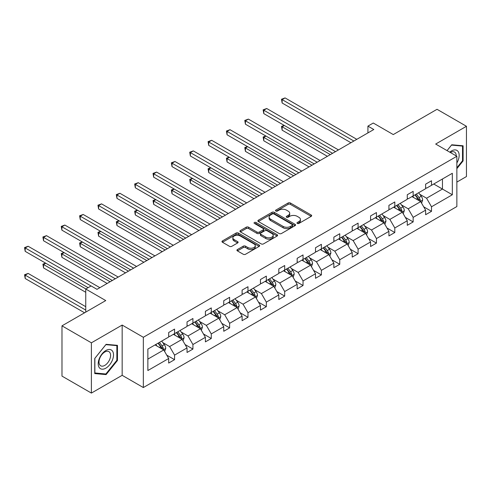 <?xml version="1.0" encoding="UTF-8"?>
<svg xmlns="http://www.w3.org/2000/svg" width="491" height="491" viewBox="0 0 491 491"><rect width="100%" height="100%" fill="white"/><g stroke="black" fill="none" stroke-linecap="round" stroke-linejoin="round"><path stroke-width="0.74" d="M297.307 223.436A1.142 0.663 0 0 0 298.927 223.436L311.196 216.353A1.633 0.945 0 0 0 311.675 215.684A1.633 0.945 0 0 0 311.196 215.015L290.408 203.016A1.633 0.945 0 0 0 288.1 203.016L275.832 210.099A1.142 0.663 0 0 0 275.494 210.565A1.142 0.663 0 0 0 275.832 211.032A1.142 0.663 0 0 0 277.446 211.032L279.035 210.117A5.223 3.02 0 0 1 286.425 210.117L288.156 211.118A5.223 3.02 0 0 1 289.69 213.254A5.223 3.02 0 0 1 288.156 215.383L286.572 216.298A1.142 0.663 0 0 0 286.235 216.77A1.142 0.663 0 0 0 286.572 217.237A1.142 0.663 0 0 0 288.186 217.237L289.776 216.316A5.223 3.02 0 0 1 297.165 216.316L298.896 217.317A5.223 3.02 0 0 1 300.424 219.452A5.223 3.02 0 0 1 298.896 221.582L297.307 222.503A1.142 0.663 0 0 0 296.975 222.969A1.142 0.663 0 0 0 297.307 223.436L297.307 222.503M456.863 182.087L466.45 176.551L466.45 126.285L437.039 109.303L393.273 134.571L373.277 123.026L367.925 126.119L367.925 132.908M91.394 393.082L122.161 375.32L122.161 325.06L91.394 342.822L91.394 393.082L61.983 376.106L61.983 325.84L105.749 300.572L85.747 289.027L85.747 312.123M91.394 342.822L61.983 325.84M237.405 249.551A1.633 0.945 0 0 0 236.926 250.22A1.633 0.945 0 0 0 237.405 250.889L243.235 254.252A1.633 0.945 0 0 0 245.549 254.252L259.174 246.384A1.633 0.945 0 0 0 259.653 245.721A1.633 0.945 0 0 0 259.174 245.052L238.387 233.053A1.633 0.945 0 0 0 236.079 233.053L222.454 240.921A1.633 0.945 0 0 0 221.975 241.584A1.633 0.945 0 0 0 222.454 242.253L229.493 246.316A1.633 0.945 0 0 0 231.807 246.316L237.638 242.953A1.633 0.945 0 0 0 238.117 242.284A1.633 0.945 0 0 0 237.638 241.621L234.146 239.602A4.37 2.523 0 0 1 232.863 237.816A4.37 2.523 0 0 1 235.557 235.49A4.37 2.523 0 0 1 240.32 236.036L254.007 243.935A4.37 2.523 0 0 1 255.283 245.721A4.37 2.523 0 0 1 252.589 248.047A4.37 2.523 0 0 1 247.826 247.501L245.549 246.187A1.633 0.945 0 0 0 243.235 246.187L237.405 249.551L237.405 250.889M85.747 289.027L91.105 285.94L96.985 289.334L373.804 129.514L367.925 126.119M122.161 325.06L143.335 337.286L456.863 156.273L456.863 206.539L143.335 387.546L143.335 337.286M466.45 126.285L435.683 144.047L456.863 156.273M279.152 233.52A1.633 0.945 0 0 0 281.46 233.52L295.085 225.651A1.633 0.945 0 0 0 295.564 224.982A1.633 0.945 0 0 0 295.085 224.319L274.297 212.315A1.633 0.945 0 0 0 271.989 212.315L258.364 220.183A1.633 0.945 0 0 0 257.885 220.852A1.633 0.945 0 0 0 258.364 221.515L279.152 233.52M254.835 223.681A1.142 0.663 0 0 1 255.995 223.841L255.995 222.484L277.127 234.686A1.633 0.945 0 0 1 277.605 235.355A1.633 0.945 0 0 1 277.127 236.018L263.501 243.886A1.633 0.945 0 0 1 261.194 243.886L240.406 231.887L240.406 230.549A1.633 0.945 0 0 0 239.927 231.218A1.633 0.945 0 0 0 240.406 231.887M240.406 230.549L246.237 227.186A1.633 0.945 0 0 1 248.55 227.186L256.977 232.053A1.633 0.945 0 0 0 259.291 232.053L263.158 229.819A1.633 0.945 0 0 0 263.636 229.15A1.633 0.945 0 0 0 263.158 228.487L254.381 223.417A1.142 0.663 0 0 1 254.043 222.951A1.142 0.663 0 0 1 254.749 222.343A1.142 0.663 0 0 1 255.995 222.484M147.865 349.07L168.689 337.047L168.689 332.499L174.569 329.099L174.569 333.653L187.04 326.454L187.04 321.9L192.926 318.506L192.926 323.053L205.398 315.854L205.398 311.306L211.277 307.912L211.277 312.46L223.749 305.261L223.749 300.713L229.628 297.313L229.628 301.867L242.1 294.668L242.1 290.113L247.98 286.719L247.98 291.267L260.451 284.068L260.451 279.52L266.337 276.12L266.337 280.674L278.808 273.475L278.808 268.921L284.688 265.527L284.688 270.075L297.159 262.875L297.159 258.327L303.039 254.933L303.039 259.481L315.51 252.282L315.51 247.728L321.39 244.334L321.39 248.888L333.862 241.689L333.862 237.135L339.747 233.741L339.747 238.288L352.219 231.089L352.219 226.541L358.099 223.141L358.099 227.695L370.57 220.496L370.57 215.942L376.45 212.548L376.45 217.096L388.921 209.896L388.921 205.348L394.807 201.954L394.807 206.502L407.272 199.303L407.272 194.749L413.158 191.355L413.158 195.909L425.629 188.71L425.629 184.156L431.509 180.762L431.509 185.31L452.334 173.286L452.334 194.755L431.509 206.772L431.509 211.326L425.629 214.72L425.629 210.173L413.158 217.372L413.158 221.92L407.272 225.32L407.272 220.766L394.807 227.965L394.807 232.519L388.921 235.913L388.921 231.359L376.45 238.565L376.45 243.113L370.57 246.507L370.57 241.959L358.099 249.158L358.099 253.706L352.219 257.106L352.219 252.552L339.747 259.751L339.747 264.305L333.862 267.699L333.862 263.151L321.39 270.351L321.39 274.899L315.51 278.299L315.51 273.745L303.039 280.944L303.039 285.498L297.159 288.892L297.159 284.344L284.688 291.544L284.688 296.091L278.808 299.485L278.808 294.938L266.337 302.137L266.337 306.685L260.451 310.085L260.451 305.531L247.98 312.73L247.98 317.284L242.1 320.678L242.1 316.13L229.628 323.33L229.628 327.878L223.749 331.278L223.749 326.724L211.277 333.923L211.277 338.477L205.398 341.871L205.398 337.323L192.926 344.522L192.926 349.07L187.04 352.464L187.04 347.916L174.569 355.116L174.569 359.67L168.689 363.064L168.689 358.51L147.865 370.533L147.865 349.07M173.397 334.334L182.1 339.361L169.628 346.56L162.822 342.626M169.628 346.56L174.569 355.116M182.1 339.361L187.04 347.916M168.689 335.961L169.628 336.507L174.569 333.653M191.748 323.735L200.451 328.761L187.985 335.961L181.173 332.033M187.985 335.961L192.926 344.522M200.451 328.761L205.398 337.323M187.04 325.367L187.985 325.907L192.926 323.053M210.099 313.141L218.808 318.168L206.337 325.367L199.524 321.433M206.337 325.367L211.277 333.923M218.808 318.168L223.749 326.724M205.398 314.768L206.337 315.314L211.277 312.46M228.45 302.542L237.159 307.569L224.688 314.768L217.881 310.84M224.688 314.768L229.628 323.33M237.159 307.569L242.1 316.13M223.749 304.175L224.688 304.715L229.628 301.867M246.807 291.949L255.51 296.975L243.039 304.175L236.232 300.24M243.039 304.175L247.98 312.73M255.51 296.975L260.451 305.531M242.1 293.581L243.039 294.121L247.98 291.267M265.158 281.355L273.861 286.382L261.396 293.581L254.584 289.647M261.396 293.581L266.337 302.137M273.861 286.382L278.808 294.938M260.451 282.982L261.396 283.528L266.337 280.674M283.51 270.756L292.219 275.782L279.747 282.982L272.935 279.054M279.747 282.982L284.688 291.544M292.219 275.782L297.159 284.344M278.808 272.388L279.747 272.928L284.688 270.075M301.867 260.162L310.57 265.189L298.098 272.388L291.292 268.454M298.098 272.388L303.039 280.944M310.57 265.189L315.51 273.745M297.159 261.789L298.098 262.335L303.039 259.481M320.218 249.563L328.921 254.59L316.45 261.789L309.643 257.861M316.45 261.789L321.39 270.351M328.921 254.59L333.862 263.151M315.51 251.196L316.45 251.736L321.39 248.888M338.569 238.97L347.278 243.996L334.807 251.196L327.994 247.261M334.807 251.196L339.747 259.751M347.278 243.996L352.219 252.552M333.862 240.602L334.807 241.142L339.747 238.288M356.92 228.376L365.629 233.397L353.158 240.602L346.345 236.668M353.158 240.602L358.099 249.158M365.629 233.397L370.57 241.959M352.219 230.003L353.158 230.549L358.099 227.695M375.277 217.777L383.98 222.804L371.509 230.003L364.703 226.075M371.509 230.003L376.45 238.565M383.98 222.804L388.921 231.359M370.57 219.409L371.509 219.95L376.45 217.096M393.629 207.184L402.332 212.21L389.86 219.409L383.054 215.475M389.86 219.409L394.807 227.965M402.332 212.21L407.272 220.766M388.921 208.81L389.86 209.356L394.807 206.502M411.98 196.584L420.689 201.611L408.217 208.81L401.405 204.882M408.217 208.81L413.158 217.372M420.689 201.611L425.629 210.173M407.272 198.217L408.217 198.757L413.158 195.909M433.743 184.021L442.452 189.047L426.569 198.217L419.756 194.283M426.569 198.217L431.509 206.772M452.334 194.755L442.452 189.047L442.452 178.994L452.334 173.286M122.161 375.32L143.335 387.546M425.629 187.617L426.569 188.163L431.509 185.31M147.865 359.124L163.749 349.954L155.039 344.928M163.749 349.954L168.689 358.51M423.684 206.809L431.509 211.326M405.333 217.403L413.158 221.92M386.982 228.002L394.807 232.519M368.631 238.595L376.45 243.113M350.273 249.195L358.099 253.706M331.922 259.788L339.747 264.305M313.571 270.381L321.39 274.899M295.22 280.981L303.039 285.498M276.863 291.574L284.688 296.091M258.512 302.174L266.337 306.685M240.16 312.767L247.98 317.284M221.809 323.36L229.628 327.878M203.452 333.96L211.277 338.477M185.101 344.553L192.926 349.07M166.75 355.153L174.569 359.67M456.863 168.677L463.099 160.919L463.099 145.784L451.745 144.771L447.049 150.608M117.453 360.48L117.453 345.339L106.099 344.326L94.751 358.448L94.751 373.583L106.099 374.602L117.453 360.48L116.864 360.136M297.767 223.595L298.896 222.945A5.223 3.02 0 0 0 300.424 220.809L300.424 219.452M289.69 213.254L289.69 214.61A5.223 3.02 0 0 1 288.156 216.74L287.026 217.396M311.171 216.365L290.408 204.373A1.633 0.945 0 0 0 288.1 204.373L276.286 211.198M295.066 225.664L274.297 213.677A1.633 0.945 0 0 0 271.989 213.677L258.389 221.533M292.2 225.449A1.142 0.663 0 0 0 292.532 224.982A1.142 0.663 0 0 0 292.2 224.516L273.953 213.984A1.142 0.663 0 0 0 272.339 213.984L270.664 214.954A5.223 3.02 0 0 0 269.129 217.083A5.223 3.02 0 0 0 270.664 219.219L283.135 226.419A5.223 3.02 0 0 0 290.525 226.419L292.2 225.449L292.2 226.811A1.142 0.663 0 0 0 292.532 226.345L292.532 224.982M269.129 217.083L269.129 218.44A5.223 3.02 0 0 0 270.664 220.576L270.664 219.219M292.2 226.811L290.525 227.775A5.223 3.02 0 0 1 283.135 227.775L270.664 220.576M240.43 231.899L246.237 228.542L246.237 227.186M263.636 229.15L263.636 230.512A1.633 0.945 0 0 1 263.158 231.175L259.291 233.409A1.633 0.945 0 0 1 256.977 233.409L248.55 228.542A1.633 0.945 0 0 0 246.237 228.542M255.995 223.841L277.108 236.03M265.723 237.104A4.37 2.523 0 0 0 270.486 237.65A4.37 2.523 0 0 0 273.186 235.318A4.37 2.523 0 0 0 271.904 233.538L267.086 230.752A1.633 0.945 0 0 0 264.772 230.752L260.905 232.986A1.633 0.945 0 0 0 260.426 233.655A1.633 0.945 0 0 0 260.905 234.317L265.723 237.104L265.723 238.46A4.37 2.523 0 0 0 270.486 239.007A4.37 2.523 0 0 0 273.186 236.674L273.186 235.318M260.426 233.655L260.426 235.011A1.633 0.945 0 0 0 260.905 235.674L260.905 234.317M265.723 238.46L260.905 235.674M255.283 245.721L255.283 247.077A4.37 2.523 0 0 1 252.589 249.41A4.37 2.523 0 0 1 247.826 248.863L245.549 247.544A1.633 0.945 0 0 0 243.235 247.544L237.429 250.901M232.863 237.816L232.863 239.178A4.37 2.523 0 0 0 234.146 240.958L234.146 239.602M237.613 242.965L234.146 240.958M259.15 246.396L238.387 234.41A1.633 0.945 0 0 0 236.079 234.41L222.472 242.266M462.51 160.582L463.099 160.919M104.902 373.909L106.099 374.602M421.579 203.164L422.659 200.033A4.407 2.547 -120 0 0 421.253 196.283L418.614 192.754M413.876 197.683L412.728 196.155M284.369 125.493L282.135 126.782L282.135 130.176L327.393 156.31M420.032 201.236L420.284 200.224A4.407 2.547 -120 0 0 419.019 197.572L416.38 194.049M415.276 194.681L418.179 198.567A2.246 1.295 60 0 1 418.59 199.248L420.284 200.224M414.969 194.859L417.608 198.389A4.407 2.547 60 0 1 418.706 200.469M282.135 130.176L281.49 126.408L330.333 154.61M281.49 126.408L284.111 125.34M353.864 141.027L282.135 99.612L285.075 97.918L356.804 139.327M350.924 142.721L282.135 103.012L282.135 99.612L281.49 99.237L285.075 97.918M282.135 103.012L281.49 99.237M403.228 213.757L404.308 210.633A4.407 2.547 -120 0 0 402.902 206.877L400.263 203.354M395.525 208.276L394.377 206.748M266.018 136.087L263.784 137.376L263.784 140.776L309.042 166.903M401.681 211.83L401.926 210.817A4.407 2.547 -120 0 0 400.668 208.166L398.023 204.643M396.918 205.281L399.827 209.16A2.246 1.295 60 0 1 400.239 209.841L401.926 210.817M396.611 205.459L399.257 208.982A4.407 2.547 60 0 1 400.355 211.062M263.784 140.776L263.133 137.007L311.981 165.203M263.133 137.007L265.76 135.939M384.876 224.35L385.957 221.226A4.407 2.547 -120 0 0 384.551 217.476L381.906 213.947M377.174 218.876L376.026 217.341M247.667 146.686L245.426 147.975L245.426 151.369L290.684 177.503M383.33 222.429L383.575 221.416A4.407 2.547 -120 0 0 382.317 218.765L379.672 215.236M378.567 215.874L381.476 219.753A2.246 1.295 60 0 1 381.881 220.441L383.575 221.416M378.26 216.052L380.906 219.581A4.407 2.547 60 0 1 382.004 221.662M245.426 151.369L244.782 147.601L293.63 175.803M244.782 147.601L247.409 146.533M335.513 151.621L263.784 110.211L266.723 108.511L338.452 149.921M332.567 153.321L263.784 113.605L263.784 110.211L263.133 109.837L266.723 108.511M263.784 113.605L263.133 109.837M317.155 162.214L245.426 120.804L248.372 119.104L320.101 160.52M314.215 163.914L245.426 124.198L245.426 120.804L244.782 120.43L248.372 119.104M245.426 124.198L244.782 120.43M456.863 162.987A10.814 6.242 120 0 0 458.134 160.367A10.814 6.242 120 0 0 457.649 150.964A10.814 6.242 120 0 0 449.768 152.179M456.225 155.905A8.187 4.726 120 0 0 454.531 152.063A8.187 4.726 120 0 0 450.351 152.517M447.074 150.62L451.511 145.103L462.51 146.091L462.51 160.753L456.863 167.781M461.779 145.667L462.51 146.091M112.488 359.921A10.814 6.242 120 0 0 109.689 349.475A10.814 6.242 120 0 0 99.243 358.737A10.814 6.242 120 0 0 102.042 369.183A10.814 6.242 120 0 0 112.488 359.921M109.806 359.154A8.187 4.726 120 0 0 108.885 351.617A8.187 4.726 120 0 0 99.777 358.258A8.187 4.726 120 0 0 100.698 365.801A8.187 4.726 120 0 0 109.806 359.154M94.867 373.013L94.867 358.344L105.866 344.657L116.864 345.646L116.864 360.308L105.866 373.995L94.751 372.945M116.14 345.222L116.864 345.646M366.519 234.95L367.606 231.826A4.407 2.547 -120 0 0 366.194 228.07L363.555 224.54M358.817 229.469L357.675 227.941M229.309 157.28L227.075 158.568L227.075 161.969L272.333 188.096M364.979 233.022L365.224 232.01A4.407 2.547 -120 0 0 363.96 229.358L361.321 225.835M360.216 226.474L363.125 230.353A2.246 1.295 60 0 1 363.53 231.034L365.224 232.01M359.909 226.652L362.548 230.175A4.407 2.547 60 0 1 363.647 232.255M227.075 161.969L226.431 158.194L275.273 186.396M226.431 158.194L229.052 157.132M298.804 172.814L227.075 131.404L230.015 129.704L301.744 171.114M295.864 174.514L227.075 134.798L227.075 131.404L226.431 131.029L230.015 129.704M227.075 134.798L226.431 131.029M348.168 245.543L349.248 242.419A4.407 2.547 -120 0 0 347.843 238.663L345.204 235.14M340.466 240.062L339.318 238.534M210.958 167.873L208.724 169.168L208.724 172.562L253.982 198.689M346.621 243.622L346.873 242.609A4.407 2.547 -120 0 0 345.609 239.958L342.97 236.429M341.865 237.067L344.768 240.946A2.246 1.295 60 0 1 345.179 241.627L346.873 242.609M341.558 237.245L344.197 240.768A4.407 2.547 60 0 1 345.296 242.855M208.724 172.562L208.08 168.794L256.922 196.995M208.08 168.794L210.7 167.726M280.453 183.407L208.724 141.997L211.664 140.297L283.393 181.713M277.513 185.107L208.724 145.391L208.724 141.997L208.08 141.623L211.664 140.297M208.724 145.391L208.08 141.623M329.817 256.142L330.897 253.012A4.407 2.547 -120 0 0 329.492 249.262L326.853 245.733M322.114 250.662L320.967 249.133M192.607 178.472L190.373 179.761L190.373 183.155L235.631 209.289M328.27 254.215L328.516 253.203A4.407 2.547 -120 0 0 327.258 250.551L324.612 247.028M323.508 247.66L326.417 251.545A2.246 1.295 60 0 1 326.828 252.227L328.516 253.203M323.201 247.838L325.846 251.367A4.407 2.547 60 0 1 326.945 253.448M190.373 183.155L189.722 179.387L238.571 207.589M189.722 179.387L192.349 178.319M262.102 194.006L190.373 152.591L193.313 150.897L265.042 192.306M259.156 195.7L190.373 155.991L190.373 152.591L189.722 152.216L193.313 150.897M190.373 155.991L189.722 152.216M311.466 266.736L312.546 263.612A4.407 2.547 -120 0 0 311.141 259.856L308.495 256.333M303.763 261.255L302.616 259.727M174.256 189.066L172.016 190.355L172.016 193.755L217.274 219.882M309.919 264.809L310.165 263.802A4.407 2.547 -120 0 0 308.9 261.144L306.261 257.622M305.156 258.26L308.066 262.139A2.246 1.295 60 0 1 308.471 262.82L310.165 263.802M304.85 258.438L307.489 261.961A4.407 2.547 60 0 1 308.587 264.041M172.016 193.755L171.371 189.986L220.22 218.182M171.371 189.986L173.998 188.918M243.745 204.6L172.016 163.19L174.962 161.49L246.691 202.9M240.805 206.3L172.016 166.584L172.016 163.19L171.371 162.816L174.962 161.49M172.016 166.584L171.371 162.816M293.109 277.329L294.195 274.205A4.407 2.547 -120 0 0 292.783 270.455L290.144 266.926M285.406 271.854L284.264 270.32M155.899 199.665L153.665 200.954L153.665 204.348L198.923 230.482M291.568 275.408L291.814 274.395A4.407 2.547 -120 0 0 290.549 271.744L287.91 268.215M286.805 268.853L289.715 272.738A2.246 1.295 60 0 1 290.12 273.419L291.814 274.395M286.499 269.031L289.138 272.56A4.407 2.547 60 0 1 290.236 274.641M153.665 204.348L153.02 200.58L201.862 228.781M153.02 200.58L155.641 199.512M225.394 215.199L153.665 173.783L156.604 172.083L228.333 213.499M222.454 216.893L153.665 177.177L153.665 173.783L153.02 173.409L156.604 172.083M153.665 177.177L153.02 173.409M274.757 287.929L275.838 284.805A4.407 2.547 -120 0 0 274.432 281.048L271.793 277.525M267.055 282.448L265.907 280.92M137.548 210.258L135.313 211.547L135.313 214.948L180.571 241.075M273.211 286.001L273.462 284.989A4.407 2.547 -120 0 0 272.198 282.337L269.559 278.814M268.454 279.453L271.357 283.332A2.246 1.295 60 0 1 271.769 284.013L273.462 284.989M268.147 279.631L270.786 283.154A4.407 2.547 60 0 1 271.885 285.234M135.313 214.948L134.669 211.173L183.511 239.375M134.669 211.173L137.29 210.111M207.042 225.792L135.313 184.383L138.253 182.683L209.982 224.092M204.103 227.493L135.313 187.777L135.313 184.383L134.669 184.008L138.253 182.683M135.313 187.777L134.669 184.008M256.406 298.522L257.487 295.398A4.407 2.547 -120 0 0 256.081 291.642L253.442 288.119M248.704 293.041L247.556 291.513M119.196 220.852L116.962 222.147L116.962 225.541L162.22 251.668M254.86 296.601L255.105 295.588A4.407 2.547 -120 0 0 253.847 292.937L251.202 289.408M250.097 290.046L253.006 293.925A2.246 1.295 60 0 1 253.417 294.612L255.105 295.588M249.79 290.224L252.435 293.747A4.407 2.547 60 0 1 253.534 295.834M116.962 225.541L116.312 221.772L165.16 249.974M116.312 221.772L118.939 220.705M238.055 309.121L239.135 305.997A4.407 2.547 -120 0 0 237.73 302.241L235.085 298.712M230.353 303.641L229.205 302.112M100.845 231.451L98.605 232.74L98.605 236.134L143.863 262.268M236.509 307.194L236.754 306.181A4.407 2.547 -120 0 0 235.49 303.53L232.851 300.007M231.746 300.645L234.655 304.524A2.246 1.295 60 0 1 235.06 305.206L236.754 306.181M231.439 300.817L234.078 304.346A4.407 2.547 60 0 1 235.177 306.427M98.605 236.134L97.961 232.366L146.809 260.568M97.961 232.366L100.587 231.304M219.698 319.715L220.784 316.591A4.407 2.547 -120 0 0 219.373 312.835L216.734 309.312M211.995 314.234L210.854 312.706M82.488 242.045L80.254 243.34L80.254 246.734L125.512 272.861M218.157 317.794L218.403 316.781A4.407 2.547 -120 0 0 217.139 314.13L214.499 310.6M213.395 311.239L216.304 315.118A2.246 1.295 60 0 1 216.709 315.799L218.403 316.781M213.088 311.417L215.727 314.94A4.407 2.547 60 0 1 216.826 317.026M80.254 246.734L79.61 242.965L128.452 271.167M79.61 242.965L82.23 241.897M188.691 236.386L116.962 194.976L119.902 193.276L191.631 234.692M185.745 238.086L116.962 198.37L116.962 194.976L116.312 194.602L119.902 193.276M116.962 198.37L116.312 194.602M170.334 246.985L98.605 205.569L101.551 203.875L173.28 245.285M167.394 248.679L98.605 208.97L98.605 205.569L97.961 205.201L101.551 203.875M98.605 208.97L97.961 205.201M151.983 257.579L80.254 216.169L83.194 214.469L154.923 255.879M149.043 259.279L80.254 219.563L80.254 216.169L79.61 215.795L83.194 214.469M80.254 219.563L79.61 215.795M201.347 330.308L202.427 327.184A4.407 2.547 -120 0 0 201.022 323.434L198.382 319.905M193.644 324.833L192.497 323.305M64.137 252.644L61.903 253.933L61.903 257.327L107.161 283.46M199.8 328.387L200.052 327.374A4.407 2.547 -120 0 0 198.787 324.723L196.148 321.194M195.044 321.832L197.947 325.717A2.246 1.295 60 0 1 198.358 326.398L200.052 327.374M194.737 322.01L197.376 325.539A4.407 2.547 60 0 1 198.474 327.62M61.903 257.327L61.258 253.559L110.101 281.76M61.258 253.559L63.879 252.491M133.632 268.178L61.903 226.762L64.843 225.068L136.572 266.478M130.692 269.872L61.903 230.162L61.903 226.762L61.258 226.388L64.843 225.068M61.903 230.162L61.258 226.388M182.996 340.907L184.076 337.783A4.407 2.547 -120 0 0 182.67 334.027L180.031 330.504M175.293 335.427L174.145 333.898M45.786 263.237L43.552 264.526L43.552 267.926L85.747 292.286M181.449 338.98L181.695 337.968A4.407 2.547 -120 0 0 180.436 335.316L177.791 331.793M176.686 332.432L179.596 336.31A2.246 1.295 60 0 1 180.007 336.992L181.695 337.968M176.379 332.61L179.025 336.132A4.407 2.547 60 0 1 180.123 338.213M43.552 267.926L42.901 264.152L85.864 288.96M42.901 264.152L45.528 263.09M115.281 278.771L43.552 237.362L46.492 235.662L118.221 277.071M112.335 280.471L43.552 240.756L43.552 237.362L42.901 236.987L46.492 235.662M43.552 240.756L42.901 236.987M164.645 351.501L165.725 348.377A4.407 2.547 -120 0 0 164.319 344.621L161.674 341.098M156.936 346.02L155.794 344.492M85.747 306.685L28.14 273.426L25.194 275.126L25.194 278.52L84.575 312.798M163.098 349.58L163.343 348.567A4.407 2.547 -120 0 0 162.079 345.916L159.44 342.387M158.335 343.025L161.244 346.904A2.246 1.295 60 0 1 161.649 347.591L163.343 348.567M158.028 343.203L160.667 346.732A4.407 2.547 60 0 1 161.766 348.813M25.194 278.52L24.55 274.751L85.747 310.085M24.55 274.751L28.14 273.426M91.044 285.971L25.194 247.955L28.14 246.255L99.869 287.671M88.104 287.671L25.194 251.349L25.194 247.955L24.55 247.581L28.14 246.255M25.194 251.349L24.55 247.581M298.896 222.945L298.896 221.582M286.572 217.237L286.572 216.298M288.156 216.74L288.156 215.383M275.832 211.032L275.832 210.099M288.1 204.373L288.1 203.016M290.408 204.373L290.408 203.016M311.196 216.353L311.196 215.015M258.364 221.515L258.364 220.183M271.989 213.677L271.989 212.315M274.297 213.677L274.297 212.315M295.085 225.651L295.085 224.319M283.135 227.775L283.135 226.419M290.525 227.775L290.525 226.419M248.55 228.542L248.55 227.186M256.977 233.409L256.977 232.053M259.291 233.409L259.291 232.053M263.158 231.175L263.158 229.819M277.127 236.018L277.127 234.686M243.235 247.544L243.235 246.187M245.549 247.544L245.549 246.187M247.826 248.863L247.826 247.501M237.638 242.953L237.638 241.621M222.454 242.253L222.454 240.921M236.079 234.41L236.079 233.053M238.387 234.41L238.387 233.053M259.174 246.384L259.174 245.052M420.37 201.427L422.634 200.119M419.019 197.572L421.253 196.283M416.356 199.113L417.608 198.389M402.019 212.026L404.283 210.719M400.668 208.166L402.902 206.877M397.998 209.706L399.257 208.982M383.661 222.619L385.926 221.312M382.317 218.765L384.551 217.476M379.647 220.306L380.906 219.581M365.31 233.219L367.575 231.912M363.96 229.358L366.194 228.07M361.296 230.899L362.548 230.175M346.959 243.812L349.224 242.505M345.609 239.958L347.843 238.663M342.945 241.492L344.197 240.768M328.608 254.406L330.866 253.098M327.258 250.551L329.492 249.262M324.588 252.092L325.846 251.367M310.251 265.005L312.515 263.698M308.9 261.144L311.141 259.856M306.237 262.685L307.489 261.961M291.9 275.598L294.164 274.291M290.549 271.744L292.783 270.455M287.886 273.284L289.138 272.56M273.548 286.198L275.813 284.89M272.198 282.337L274.432 281.048M269.534 283.878L270.786 283.154M255.191 296.791L257.456 295.484M253.847 292.937L256.081 291.642M251.177 294.471L252.435 293.747M236.84 307.384L239.105 306.077M235.49 303.53L237.73 302.241M232.826 305.071L234.078 304.346M218.489 317.984L220.754 316.677M217.139 314.13L219.373 312.835M214.475 315.664L215.727 314.94M200.138 328.577L202.402 327.27M198.787 324.723L201.022 323.434M196.124 326.263L197.376 325.539M181.78 339.177L184.045 337.869M180.436 335.316L182.67 334.027M177.767 336.857L179.025 336.132M163.429 349.77L165.694 348.463M162.079 345.916L164.319 344.621M159.415 347.45L160.667 346.732"/></g></svg>
